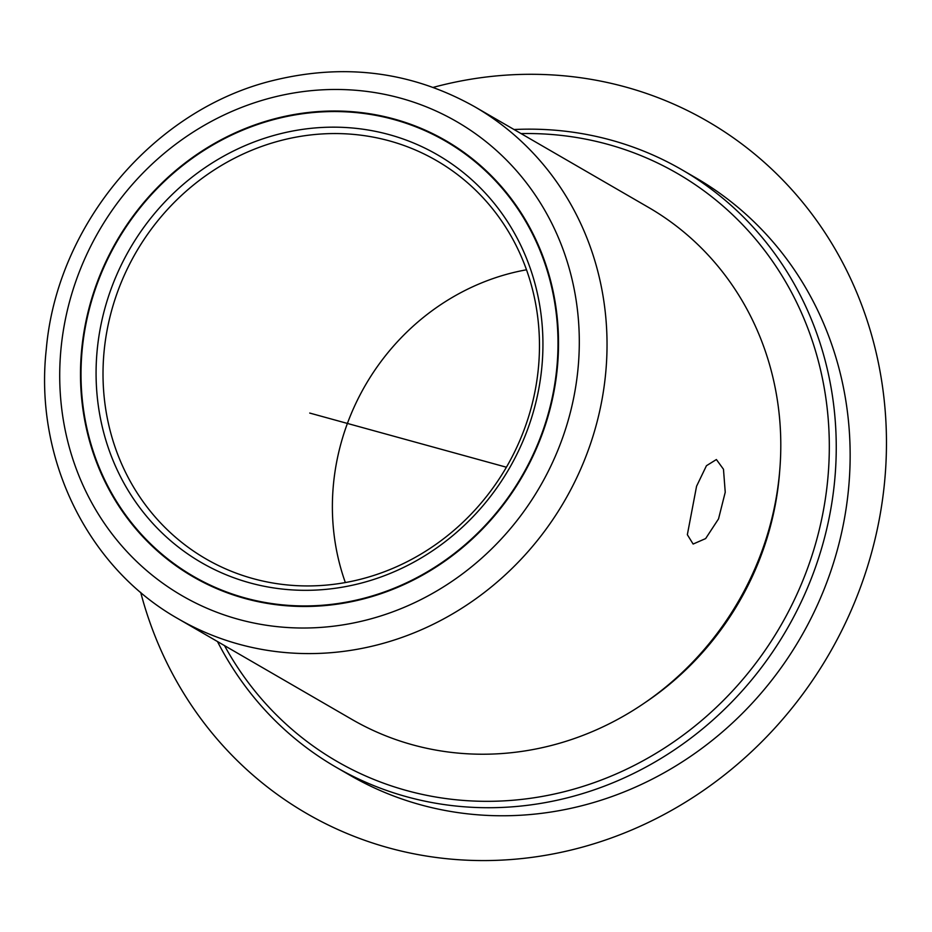 <?xml version="1.0" encoding="UTF-8"?>
<svg xmlns="http://www.w3.org/2000/svg" width="932" height="932" viewBox="0 0 932 932"><rect width="100%" height="100%" fill="white"/><g stroke="black" fill="none" stroke-linecap="round" stroke-linejoin="round"><path stroke-width="1.4" d="M687.35 534.7L696.565 486.248L706.444 465.72L716.393 459.534L723.477 469.25L725.236 492.224L718.537 518.879L705.641 538.58L693.128 544.043L687.35 534.7M362.839 599.09A252.024 234.491 -59.9 0 0 554.342 389.564A252.024 234.491 -59.9 0 0 445.822 140.662A252.024 234.491 -59.9 0 0 276.175 118.399A252.024 234.491 -59.9 0 0 84.672 327.924A252.024 234.491 -59.9 0 0 193.192 576.826A252.024 234.491 -59.9 0 0 362.839 599.09M178.175 618.778L351.935 719.422A295.852 275.266 -59.9 0 0 551.08 745.553A295.852 275.266 -59.9 0 0 775.89 499.587A295.852 275.266 -59.9 0 0 648.497 207.393L474.738 106.761C412.352 71.776 345.411 62.945 273.938 80.292C154.258 108.962 57.038 224.064 46.274 349.337C34.135 458.183 87.375 567.576 178.175 618.778A295.852 275.266 -59.9 0 0 377.332 644.921A295.852 275.266 -59.9 0 0 602.13 398.943A295.852 275.266 -59.9 0 0 474.738 106.761M224.507 645.62A339.679 316.041 -59.9 0 0 565.573 791.373A339.679 316.041 -59.9 0 0 828.536 423.454A339.679 316.041 -59.9 0 0 521.07 133.591M645.445 702.344A288.186 268.125 -59.9 0 0 779.735 470.485M217.482 641.542A345.166 321.144 -59.9 0 0 335.904 767.118A345.166 321.144 -59.9 0 0 568.252 797.606A345.166 321.144 -59.9 0 0 830.529 510.643A345.166 321.144 -59.9 0 0 681.898 169.764A345.166 321.144 -59.9 0 0 514.045 129.525M335.904 767.118L349.815 775.168A345.166 321.144 -59.9 0 0 582.15 805.656A345.166 321.144 -59.9 0 0 844.427 518.693A345.166 321.144 -59.9 0 0 695.796 177.814L681.898 169.764M526.498 269.791A230.111 214.092 -59.9 0 0 511.039 273.146A230.111 214.092 -59.9 0 0 345.353 582.558M360.812 579.191A230.111 214.092 -59.9 0 0 535.655 387.887A230.111 214.092 -59.9 0 0 436.572 160.63A230.111 214.092 -59.9 0 0 281.685 140.301A230.111 214.092 -59.9 0 0 106.831 331.617A230.111 214.092 -59.9 0 0 205.914 558.874A230.111 214.092 -59.9 0 0 360.812 579.191M360.008 583.42A235.586 219.195 -59.9 0 0 539.232 302.609A235.586 219.195 -59.9 0 0 279.006 134.068A235.586 219.195 -59.9 0 0 99.782 414.88A235.586 219.195 -59.9 0 0 360.008 583.42M362.746 598.565A251.477 233.979 -59.9 0 0 553.829 389.494A251.477 233.979 -59.9 0 0 445.543 141.14A251.477 233.979 -59.9 0 0 276.268 118.923A251.477 233.979 -59.9 0 0 85.185 327.994A251.477 233.979 -59.9 0 0 193.472 576.349A251.477 233.979 -59.9 0 0 362.746 598.565M506.414 467.223L309.727 413.062M140.697 592.391A399.945 372.124 -59.9 0 0 388.679 847.852A399.945 372.124 -59.9 0 0 867.482 566.668A399.945 372.124 -59.9 0 0 625.652 87.026A399.945 372.124 -59.9 0 0 433.205 87.387M366.614 619.99A273.938 254.879 -59.9 0 0 574.997 293.475A273.938 254.879 -59.9 0 0 272.412 97.499A273.938 254.879 -59.9 0 0 64.017 424.013A273.938 254.879 -59.9 0 0 366.614 619.99M206.846 584.096L193.472 576.349M458.917 148.875L445.543 141.14"/></g></svg>
